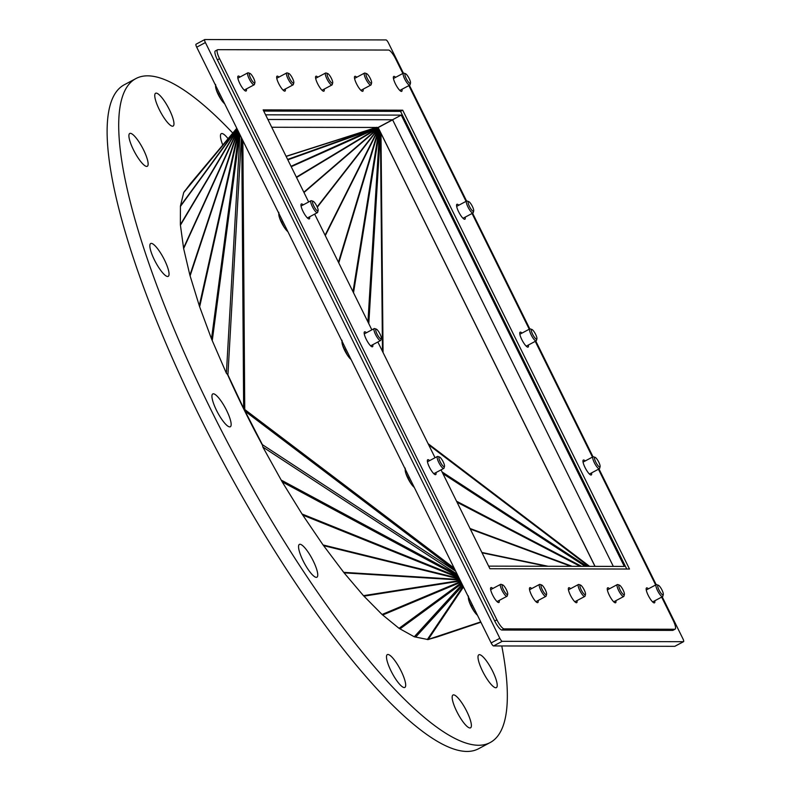 <?xml version="1.0" encoding="UTF-8"?>
<svg xmlns="http://www.w3.org/2000/svg" width="791" height="791" viewBox="0 0 791 791"><rect width="100%" height="100%" fill="white"/><g stroke="black" fill="none" stroke-linecap="round" stroke-linejoin="round"><path stroke-width="1.19" d="M249.907 73.395L248.275 72.841A6.763 1.631 61.9 0 0 247.82 72.841A6.763 1.631 61.9 0 0 249.175 78.803A6.763 1.631 61.9 0 0 254.188 84.785A6.763 1.631 61.9 0 0 254.445 84.41L254.9 82.739A5.468 1.315 -118.1 0 1 250.638 78.22A5.468 1.315 -118.1 0 1 249.907 73.395A5.468 1.315 -118.1 0 1 253.278 77.597A5.468 1.315 -118.1 0 1 254.9 82.739M224.674 103.779A10.995 2.64 -118.1 0 1 221.104 99.557L224.466 103.344M215.557 84.449L216.269 89.778L221.104 99.557A10.995 2.64 -118.1 0 1 216.269 89.778A10.995 2.64 -118.1 0 1 215.587 86.446L215.567 85.349M219.69 93.674L218.672 94.218M288.814 73.474L287.173 72.92A6.763 1.631 61.9 0 0 286.718 72.93A6.763 1.631 61.9 0 0 288.072 78.892A6.763 1.631 61.9 0 0 293.085 84.864A6.763 1.631 61.9 0 0 293.342 84.489L293.797 82.828A5.468 1.315 -118.1 0 1 289.536 78.299A5.468 1.315 -118.1 0 1 288.814 73.474A5.468 1.315 -118.1 0 1 292.176 77.686A5.468 1.315 -118.1 0 1 293.797 82.828M327.711 73.553L326.07 73.009A6.763 1.631 61.9 0 0 325.615 73.009A6.763 1.631 61.9 0 0 326.97 78.971A6.763 1.631 61.9 0 0 331.983 84.944A6.763 1.631 61.9 0 0 332.24 84.568L332.695 82.907A5.468 1.315 -118.1 0 1 328.433 78.378A5.468 1.315 -118.1 0 1 327.711 73.553A5.468 1.315 -118.1 0 1 331.073 77.765A5.468 1.315 -118.1 0 1 332.695 82.907M366.609 73.642L364.977 73.088A6.763 1.631 61.9 0 0 364.522 73.088A6.763 1.631 61.9 0 0 365.867 79.06A6.763 1.631 61.9 0 0 370.89 85.032A6.763 1.631 61.9 0 0 371.137 84.657L371.592 82.986A5.468 1.315 -118.1 0 1 367.331 78.467A5.468 1.315 -118.1 0 1 366.609 73.642A5.468 1.315 -118.1 0 1 369.97 77.844A5.468 1.315 -118.1 0 1 371.592 82.986M405.506 73.721L403.875 73.168A6.763 1.631 61.9 0 0 403.42 73.177A6.763 1.631 61.9 0 0 404.774 79.14A6.763 1.631 61.9 0 0 409.787 85.112A6.763 1.631 61.9 0 0 410.045 84.736L410.489 83.075A5.468 1.315 -118.1 0 1 406.228 78.546A5.468 1.315 -118.1 0 1 405.506 73.721A5.468 1.315 -118.1 0 1 408.868 77.933A5.468 1.315 -118.1 0 1 410.489 83.075M313.107 201.27L311.476 200.716A6.763 1.631 61.9 0 0 311.021 200.716A6.763 1.631 61.9 0 0 312.376 206.678A6.763 1.631 61.9 0 0 317.389 212.65A6.763 1.631 61.9 0 0 317.646 212.275L318.101 210.614A5.468 1.315 -118.1 0 1 313.839 206.095A5.468 1.315 -118.1 0 1 313.107 201.27A5.468 1.315 -118.1 0 1 316.479 205.472A5.468 1.315 -118.1 0 1 318.101 210.614M287.875 231.654A10.995 2.64 -118.1 0 1 284.305 227.432L287.667 231.219M278.758 212.314L279.47 217.654L284.305 227.432A10.995 2.64 -118.1 0 1 279.47 217.654A10.995 2.64 -118.1 0 1 278.788 214.321L278.768 213.214M282.881 221.549L281.873 222.093M468.707 201.596L467.076 201.043A6.763 1.631 61.9 0 0 466.621 201.052A6.763 1.631 61.9 0 0 467.965 207.015A6.763 1.631 61.9 0 0 472.988 212.987A6.763 1.631 61.9 0 0 473.236 212.611L473.69 210.95A5.468 1.315 -118.1 0 1 469.429 206.421A5.468 1.315 -118.1 0 1 468.707 201.596A5.468 1.315 -118.1 0 1 472.069 205.808A5.468 1.315 -118.1 0 1 473.69 210.95M376.308 329.135L374.677 328.591A6.763 1.631 61.9 0 0 374.222 328.591A6.763 1.631 61.9 0 0 375.577 334.553A6.763 1.631 61.9 0 0 380.59 340.525A6.763 1.631 61.9 0 0 380.847 340.15L381.292 338.489A5.468 1.315 -118.1 0 1 377.03 333.96A5.468 1.315 -118.1 0 1 376.308 329.135A5.468 1.315 -118.1 0 1 379.67 333.347A5.468 1.315 -118.1 0 1 381.292 338.489M351.075 359.519A10.995 2.64 -118.1 0 1 347.506 355.307L350.868 359.094M341.949 340.189L342.671 345.529L347.506 355.307A10.995 2.64 -118.1 0 1 342.671 345.529A10.995 2.64 -118.1 0 1 341.989 342.196L341.969 341.089M346.082 349.424L345.074 349.968M531.908 329.471L530.267 328.918A6.763 1.631 61.9 0 0 529.812 328.918A6.763 1.631 61.9 0 0 531.166 334.89A6.763 1.631 61.9 0 0 536.179 340.862A6.763 1.631 61.9 0 0 536.436 340.486L536.891 338.815A5.468 1.315 -118.1 0 1 532.63 334.296A5.468 1.315 -118.1 0 1 531.908 329.471A5.468 1.315 -118.1 0 1 535.27 333.683A5.468 1.315 -118.1 0 1 536.891 338.815M439.509 457.01L437.878 456.456A6.763 1.631 61.9 0 0 437.423 456.466A6.763 1.631 61.9 0 0 438.768 462.428A6.763 1.631 61.9 0 0 443.791 468.401A6.763 1.631 61.9 0 0 444.048 468.025L444.493 466.364A5.468 1.315 -118.1 0 1 440.231 461.835A5.468 1.315 -118.1 0 1 439.509 457.01A5.468 1.315 -118.1 0 1 442.871 461.222A5.468 1.315 -118.1 0 1 444.493 466.364M414.276 487.394A10.995 2.64 -118.1 0 1 410.707 483.182L414.059 486.969M405.15 468.064L405.872 473.404L410.707 483.182A10.995 2.64 -118.1 0 1 405.872 473.404A10.995 2.64 -118.1 0 1 405.19 470.072L405.17 468.964M409.283 477.299L408.265 477.843M595.099 457.346L593.468 456.793A6.763 1.631 61.9 0 0 593.013 456.793A6.763 1.631 61.9 0 0 594.367 462.765A6.763 1.631 61.9 0 0 599.38 468.737A6.763 1.631 61.9 0 0 599.637 468.361L600.092 466.69A5.468 1.315 -118.1 0 1 595.831 462.171A5.468 1.315 -118.1 0 1 595.099 457.346A5.468 1.315 -118.1 0 1 598.471 461.558A5.468 1.315 -118.1 0 1 600.092 466.69M502.71 584.885L501.069 584.331A6.763 1.631 61.9 0 0 500.614 584.341A6.763 1.631 61.9 0 0 501.969 590.304A6.763 1.631 61.9 0 0 506.982 596.276A6.763 1.631 61.9 0 0 507.239 595.9L507.693 594.239A5.468 1.315 -118.1 0 1 503.432 589.71A5.468 1.315 -118.1 0 1 502.71 584.885A5.468 1.315 -118.1 0 1 506.072 589.097A5.468 1.315 -118.1 0 1 507.693 594.239M477.477 615.269A10.995 2.64 -118.1 0 1 473.898 611.057L477.26 614.844M468.351 595.939L469.073 601.279L473.898 611.057A10.995 2.64 -118.1 0 1 469.073 601.279A10.995 2.64 -118.1 0 1 468.391 597.947L468.361 596.839M472.484 605.174L471.466 605.718M541.608 584.974L539.976 584.42A6.763 1.631 61.9 0 0 539.521 584.42A6.763 1.631 61.9 0 0 540.866 590.383A6.763 1.631 61.9 0 0 545.889 596.355A6.763 1.631 61.9 0 0 546.136 595.979L546.591 594.318A5.468 1.315 -118.1 0 1 542.329 589.799A5.468 1.315 -118.1 0 1 541.608 584.974A5.468 1.315 -118.1 0 1 544.969 589.176A5.468 1.315 -118.1 0 1 546.591 594.318M580.505 585.053L578.874 584.5A6.763 1.631 61.9 0 0 578.419 584.5A6.763 1.631 61.9 0 0 579.773 590.472A6.763 1.631 61.9 0 0 584.786 596.444A6.763 1.631 61.9 0 0 585.043 596.068L585.488 594.397A5.468 1.315 -118.1 0 1 581.227 589.878A5.468 1.315 -118.1 0 1 580.505 585.053A5.468 1.315 -118.1 0 1 583.867 589.265A5.468 1.315 -118.1 0 1 585.488 594.397M619.402 585.132L617.771 584.579A6.763 1.631 61.9 0 0 617.316 584.589A6.763 1.631 61.9 0 0 618.671 590.551A6.763 1.631 61.9 0 0 623.684 596.523A6.763 1.631 61.9 0 0 623.941 596.147L624.386 594.486A5.468 1.315 -118.1 0 1 620.134 589.957A5.468 1.315 -118.1 0 1 619.402 585.132A5.468 1.315 -118.1 0 1 622.774 589.344A5.468 1.315 -118.1 0 1 624.386 594.486M658.3 585.221L656.668 584.668A6.763 1.631 61.9 0 0 656.214 584.668A6.763 1.631 61.9 0 0 657.568 590.64A6.763 1.631 61.9 0 0 662.581 596.612A6.763 1.631 61.9 0 0 662.838 596.236L663.293 594.565A5.468 1.315 -118.1 0 1 659.032 590.046A5.468 1.315 -118.1 0 1 658.3 585.221A5.468 1.315 -118.1 0 1 661.672 589.424A5.468 1.315 -118.1 0 1 663.293 594.565M661.652 597.106L673.082 620.223A10.145 2.442 -118.1 0 1 675.109 629.171L672.933 630.328A10.145 2.442 -118.1 0 1 672.617 630.397L501.929 630.041A10.145 2.442 -118.1 0 1 494.721 621.004L217.387 59.869A10.145 2.442 -118.1 0 1 215.36 50.921L217.525 49.754A10.145 2.442 -118.1 0 1 217.841 49.685L388.539 50.051A10.145 2.442 -118.1 0 1 395.747 59.078L402.856 73.474M217.387 59.869L219.562 58.702L496.886 619.847L494.721 621.004M501.929 630.041L504.094 628.875A10.145 2.442 -118.1 0 1 496.886 619.847M504.094 628.875L674.792 629.24L672.617 630.397M626.749 569.026L400.553 111.353L263.719 111.056M308.658 201.982L263.146 109.89L402.718 110.196L629.498 569.036L489.916 568.739L441.052 469.864M402.718 110.196L400.553 111.353M654.77 600.774A8.454 2.037 -118.1 0 1 654.493 602.841A8.454 2.037 -118.1 0 1 654.236 602.9A8.454 2.037 -118.1 0 1 648.472 595.85A8.454 2.037 -118.1 0 1 646.534 587.921A8.454 2.037 -118.1 0 1 646.801 587.851A8.454 2.037 -118.1 0 1 648.402 588.83M591.579 472.899A8.454 2.037 -118.1 0 1 591.292 474.966A8.454 2.037 -118.1 0 1 591.035 475.025A8.454 2.037 -118.1 0 1 585.271 467.975A8.454 2.037 -118.1 0 1 583.333 460.046A8.454 2.037 -118.1 0 1 583.6 459.976A8.454 2.037 -118.1 0 1 585.211 460.965M528.378 345.024A8.454 2.037 -118.1 0 1 528.091 347.091A8.454 2.037 -118.1 0 1 527.834 347.15A8.454 2.037 -118.1 0 1 522.07 340.11A8.454 2.037 -118.1 0 1 520.132 332.171A8.454 2.037 -118.1 0 1 520.399 332.111A8.454 2.037 -118.1 0 1 522.011 333.09M465.177 217.149A8.454 2.037 -118.1 0 1 464.9 219.216A8.454 2.037 -118.1 0 1 464.633 219.275A8.454 2.037 -118.1 0 1 458.869 212.235A8.454 2.037 -118.1 0 1 456.941 204.296A8.454 2.037 -118.1 0 1 457.198 204.236A8.454 2.037 -118.1 0 1 458.81 205.215M401.976 89.274A8.454 2.037 -118.1 0 1 401.699 91.341A8.454 2.037 -118.1 0 1 401.433 91.4A8.454 2.037 -118.1 0 1 395.668 84.36A8.454 2.037 -118.1 0 1 393.74 76.42A8.454 2.037 -118.1 0 1 393.997 76.361A8.454 2.037 -118.1 0 1 395.609 77.34M615.873 600.685A8.454 2.037 -118.1 0 1 615.596 602.752A8.454 2.037 -118.1 0 1 615.329 602.811A8.454 2.037 -118.1 0 1 609.574 595.771A8.454 2.037 -118.1 0 1 607.636 587.832A8.454 2.037 -118.1 0 1 607.893 587.772A8.454 2.037 -118.1 0 1 609.505 588.751M576.975 600.606A8.454 2.037 -118.1 0 1 576.698 602.673A8.454 2.037 -118.1 0 1 576.431 602.732A8.454 2.037 -118.1 0 1 570.667 595.692A8.454 2.037 -118.1 0 1 568.739 587.753A8.454 2.037 -118.1 0 1 568.996 587.693A8.454 2.037 -118.1 0 1 570.608 588.672M538.078 600.527A8.454 2.037 -118.1 0 1 537.801 602.594A8.454 2.037 -118.1 0 1 537.534 602.653A8.454 2.037 -118.1 0 1 531.77 595.603A8.454 2.037 -118.1 0 1 529.841 587.664A8.454 2.037 -118.1 0 1 530.099 587.604A8.454 2.037 -118.1 0 1 531.71 588.583M499.18 600.438A8.454 2.037 -118.1 0 1 498.903 602.505A8.454 2.037 -118.1 0 1 498.637 602.564A8.454 2.037 -118.1 0 1 492.872 595.524A8.454 2.037 -118.1 0 1 490.944 587.584A8.454 2.037 -118.1 0 1 491.201 587.525A8.454 2.037 -118.1 0 1 492.813 588.504M363.079 89.195A8.454 2.037 -118.1 0 1 362.802 91.262A8.454 2.037 -118.1 0 1 362.535 91.321A8.454 2.037 -118.1 0 1 356.771 84.271A8.454 2.037 -118.1 0 1 354.843 76.341A8.454 2.037 -118.1 0 1 355.1 76.272A8.454 2.037 -118.1 0 1 356.711 77.251M324.181 89.106A8.454 2.037 -118.1 0 1 323.895 91.173A8.454 2.037 -118.1 0 1 323.638 91.242A8.454 2.037 -118.1 0 1 317.873 84.192A8.454 2.037 -118.1 0 1 315.935 76.252A8.454 2.037 -118.1 0 1 316.202 76.193A8.454 2.037 -118.1 0 1 317.814 77.172M285.284 89.027A8.454 2.037 -118.1 0 1 284.997 91.094A8.454 2.037 -118.1 0 1 284.74 91.153A8.454 2.037 -118.1 0 1 278.976 84.113A8.454 2.037 -118.1 0 1 277.038 76.173A8.454 2.037 -118.1 0 1 277.305 76.114A8.454 2.037 -118.1 0 1 278.916 77.093M435.979 472.563A8.454 2.037 -118.1 0 1 435.703 474.63A8.454 2.037 -118.1 0 1 435.436 474.689A8.454 2.037 -118.1 0 1 429.671 467.649A8.454 2.037 -118.1 0 1 427.743 459.709A8.454 2.037 -118.1 0 1 428 459.65A8.454 2.037 -118.1 0 1 429.612 460.629M372.779 344.688A8.454 2.037 -118.1 0 1 372.502 346.755A8.454 2.037 -118.1 0 1 372.235 346.824A8.454 2.037 -118.1 0 1 366.48 339.774A8.454 2.037 -118.1 0 1 364.542 331.834A8.454 2.037 -118.1 0 1 364.799 331.775A8.454 2.037 -118.1 0 1 366.411 332.754M309.578 216.823A8.454 2.037 -118.1 0 1 309.301 218.889A8.454 2.037 -118.1 0 1 309.044 218.949A8.454 2.037 -118.1 0 1 303.279 211.899A8.454 2.037 -118.1 0 1 301.341 203.959A8.454 2.037 -118.1 0 1 301.608 203.9A8.454 2.037 -118.1 0 1 303.21 204.879M246.387 88.948A8.454 2.037 -118.1 0 1 246.1 91.014A8.454 2.037 -118.1 0 1 245.843 91.074A8.454 2.037 -118.1 0 1 240.078 84.024A8.454 2.037 -118.1 0 1 238.14 76.094A8.454 2.037 -118.1 0 1 238.407 76.025A8.454 2.037 -118.1 0 1 240.019 77.004M655.66 584.964L598.451 469.231M592.459 457.089L535.25 341.356M529.258 329.224L472.059 213.481M466.057 201.349L408.858 85.606M219.562 58.702A10.145 2.442 -118.1 0 1 217.525 49.754M435.05 457.732L377.851 341.989M371.849 329.857L314.65 214.114M265.578 114.824L401.264 115.11L624.317 566.425L488.63 566.138M595.05 566.366L378.177 127.559L392.633 119.846L613.332 566.405L392.573 119.748L267.882 119.481M392.573 119.748L401.264 115.11M196.138 44.187A3.382 0.811 61.9 0 0 196.039 44.207A3.382 0.811 61.9 0 0 196.712 47.193L491.142 642.935A3.382 0.811 61.9 0 0 493.544 645.94L674.772 646.326A3.382 0.811 61.9 0 0 674.871 646.306A3.382 0.811 61.9 0 0 674.95 646.237M662.196 596.81L682.89 638.693A3.382 0.811 -118.1 0 1 683.562 641.669A3.382 0.811 -118.1 0 1 683.464 641.699L674.772 646.326M656.194 584.678L598.995 468.944M583.056 462.112L593.013 456.793L535.794 341.069M519.855 334.237L529.812 328.918L472.593 213.194M466.601 201.062L409.402 85.319M393.453 78.487L403.42 73.177L388.46 42.951A3.382 0.811 -118.1 0 0 386.057 39.936L204.829 39.55A3.382 0.811 -118.1 0 0 204.721 39.57A3.382 0.811 -118.1 0 0 205.403 42.556L499.833 638.297L491.142 642.935M493.544 645.94L502.236 641.313A3.382 0.811 -118.1 0 1 499.833 638.297M502.236 641.313L683.464 641.699M378.177 127.559L380.995 133.402L378.405 128.844L376.259 127.48L378.088 127.45L392.544 119.738M436.998 636.992L428.109 639.464M480.799 622.013L428.149 639.593L414.276 636.785L399.06 628.341L382.053 614.478L363.474 595.672L344.085 572.852L323.064 544.95L302.202 514.269L282.179 481.867L262.859 447.034L262.385 444.661L243.648 408.364L227.917 374.904L226.394 373.253L211.504 338.874L199.55 306.552L189.899 275.219L183.641 248.542L180.358 224.743L180.437 206.046L183.69 192.579L190.473 183.611M437.018 636.982L480.908 622.23L437.018 636.982M463.477 586.962L428.208 639.435L480.75 621.894M242.867 140.571L244.755 409.52L454.192 568.165M387.639 662.729A18.598 4.469 -118.1 0 1 387.333 654.602A18.598 4.469 -118.1 0 1 395.737 661.849A18.598 4.469 -118.1 0 1 404.537 679.301A18.598 4.469 -118.1 0 1 404.844 687.428A18.598 4.469 -118.1 0 1 396.429 680.181A18.598 4.469 -118.1 0 1 387.639 662.729M456.733 711.406A18.598 4.469 -118.1 0 1 453.016 695.002A18.598 4.469 -118.1 0 1 466.809 711.435A18.598 4.469 -118.1 0 1 470.526 727.839A18.598 4.469 -118.1 0 1 456.733 711.406M487.345 679.469A18.598 4.469 -118.1 0 1 478.852 654.79A18.598 4.469 -118.1 0 1 487.879 662.947A18.598 4.469 -118.1 0 1 496.362 687.626A18.598 4.469 -118.1 0 1 487.345 679.469M222.775 145.04A18.598 4.469 -118.1 0 1 221.599 141.787A18.598 4.469 -118.1 0 1 221.292 133.659A18.598 4.469 -118.1 0 1 228.085 138.702M169.393 109.672A18.598 4.469 -118.1 0 1 173.12 126.076A18.598 4.469 -118.1 0 1 159.327 109.652A18.598 4.469 -118.1 0 1 155.609 93.249A18.598 4.469 -118.1 0 1 169.393 109.672M138.791 141.609A18.598 4.469 -118.1 0 1 147.274 166.288A18.598 4.469 -118.1 0 1 138.247 158.141A18.598 4.469 -118.1 0 1 129.764 133.461A18.598 4.469 -118.1 0 1 138.791 141.609M154.888 245.606A18.598 4.469 -118.1 0 1 165.991 263.195A18.598 4.469 -118.1 0 1 168.206 276.346A18.598 4.469 -118.1 0 1 164.014 274.259A18.598 4.469 -118.1 0 1 152.91 256.67A18.598 4.469 -118.1 0 1 150.695 243.519A18.598 4.469 -118.1 0 1 154.888 245.606M298.553 546.472A18.598 4.469 -118.1 0 1 299.403 544.396A18.598 4.469 -118.1 0 1 310.299 555.519A18.598 4.469 -118.1 0 1 317.755 575.146A18.598 4.469 -118.1 0 1 316.904 577.222A18.598 4.469 -118.1 0 1 305.998 566.099A18.598 4.469 -118.1 0 1 298.553 546.472M213.362 393.799A18.598 4.469 -118.1 0 1 226.038 409.293A18.598 4.469 -118.1 0 1 230.3 426.764A18.598 4.469 -118.1 0 1 229.716 426.893A18.598 4.469 -118.1 0 1 217.041 411.399A18.598 4.469 -118.1 0 1 212.789 393.928A18.598 4.469 -118.1 0 1 213.362 393.799M262.503 445.303A253.674 60.996 -118.1 0 1 227.581 374.558M232.781 133.086A376.289 90.481 61.9 0 0 135.973 78.536L124.385 84.716A376.289 90.481 61.9 0 0 210.465 437.947A376.289 90.481 61.9 0 0 466.908 751.45A376.289 90.481 61.9 0 0 478.575 748.731L490.163 742.551A376.289 90.481 61.9 0 0 501.771 645.96M135.973 78.536A376.289 90.481 61.9 0 0 222.053 431.767A376.289 90.481 61.9 0 0 478.496 745.27A376.289 90.481 61.9 0 0 490.163 742.551M196.712 47.193L205.403 42.556M383.062 352.529L380.995 133.402L594.97 566.366M380.995 133.402L380.056 131.593M376.921 127.47L271.728 127.262L378.088 127.45M377 127.539L291.019 166.298M286.075 156.292L376.259 127.48M382.468 351.342L380.402 132.245L368.794 323.677M367.944 321.937L379.542 130.653L353.518 292.759M352.994 291.691L378.988 129.724L338.766 262.899M338.449 262.266L378.642 129.19L325.279 235.629M325.081 235.214L378.405 128.844L317.31 207.212M317.161 206.876L378.197 128.587L303.981 192.529M303.833 192.223L377.969 128.34L296.546 177.491M296.378 177.144L377.673 128.073L291.217 166.703M287.825 159.831L377.248 127.776M287.627 159.426L376.635 127.529L286.144 156.43M482.045 552.81L546.541 566.267M481.867 552.454L548.094 566.267M470.309 529.06L570.904 566.316M470.022 528.487L572.17 566.316M457.04 502.226L580.189 566.336M456.555 501.227L581.612 566.336M442.92 473.641L585.211 566.346M442.09 471.97L586.952 566.346M428.682 444.839L588.633 566.356M428.099 443.662L589.602 566.356M302.735 515.07L459.057 578.003M302.122 514.031L458.572 577.015M180.397 206.461L237.112 128.933M180.496 205.878L236.974 128.666M189.899 275.219L237.864 130.446M183.641 248.542L237.705 130.129M190.087 275.891L238.101 130.94M199.283 305.751L238.279 131.296M199.668 306.72L238.694 132.137M211.504 338.874L238.902 132.552M212.354 339.912L239.673 134.124M226.394 373.253L239.94 134.658M227.917 374.904L241.384 137.575M363.929 596.157L460.53 580.99M363.474 595.672L460.273 580.465M344.085 572.852L460.046 580.021M343.68 572.338L459.798 579.506M323.549 545.622L459.581 579.081M190.364 183.739L236.796 128.29L190.423 183.67M183.552 248.018L237.527 129.773M180.397 225.237L237.389 129.487M323.064 544.95L459.274 578.439M245.052 411.201L455.319 570.449M262.385 444.661L455.695 571.201M262.859 447.034L457.198 574.246M281.774 480.384L457.485 574.82M282.179 481.867L458.335 576.54M382.053 614.478L460.777 581.484M382.696 615.003L461.094 582.136M399.06 628.341L461.38 582.71M400.167 628.756L461.825 583.61M414.276 636.785L462.162 584.292M415.809 636.933L462.745 585.478M427.288 639.593L463.14 586.26M184.174 191.729L236.806 128.31M183.69 192.579L236.885 128.478M180.358 224.743L237.241 129.19M243.648 408.364L241.749 138.306M244.231 90.095L254.188 84.785M237.864 78.161L247.82 72.841M283.129 90.174L293.085 84.864M276.761 78.24L286.718 72.93M322.026 90.263L331.983 84.944M315.658 78.319L325.615 73.009M360.923 90.342L370.89 85.032M354.556 78.408L364.522 73.088M399.821 90.421L409.787 85.112M307.432 217.97L317.389 212.65M301.064 206.026L311.021 200.716M463.022 218.296L472.988 212.987M456.654 206.362L466.621 201.052M370.623 345.845L380.59 340.525M364.255 333.901L374.222 328.591M526.223 346.171L536.179 340.862M433.824 473.71L443.791 468.401M427.456 461.776L437.423 456.466M589.424 474.046L599.38 468.737M497.025 601.585L506.982 596.276M490.657 589.651L500.614 584.341M535.922 601.674L545.889 596.355M529.555 589.73L539.521 584.42M574.82 601.753L584.786 596.444M568.452 589.819L578.419 584.5M613.727 601.832L623.684 596.523M607.359 589.898L617.316 584.589M652.624 601.921L662.581 596.612M646.257 589.987L656.214 584.668M674.871 646.306L683.562 641.669M196.039 44.207L204.721 39.57M377.544 127.974L376.743 127.292"/></g></svg>
